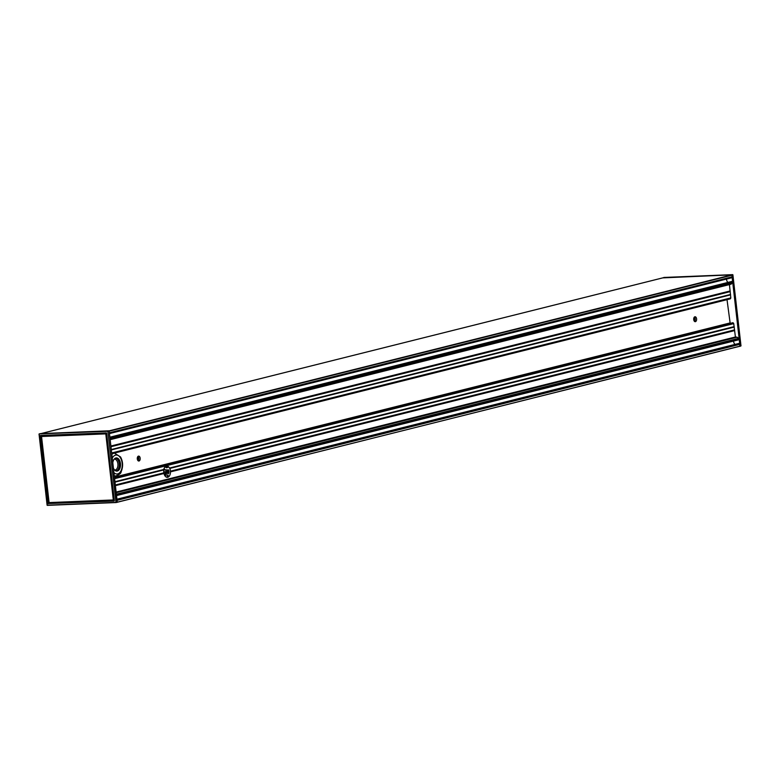 <?xml version="1.0" encoding="UTF-8"?>
<svg xmlns="http://www.w3.org/2000/svg" width="780" height="780" viewBox="0 0 780 780"><rect width="100%" height="100%" fill="white"/><g stroke="black" fill="none" stroke-linecap="round" stroke-linejoin="round"><path stroke-width="1.17" d="M40.97 433.592L663.215 277.758L732.898 274.804L741 345.891L116.142 502.544L107.893 431.301L109.005 430.804L40.082 433.641M109.171 430.989L110.009 438.311L732.722 282.37L732.098 276.851A0.946 0.76 75.9 0 1 731.435 277.817L109.473 433.582L731.562 277.797M117.283 502.135L116.162 502.534M739.996 346.183L739.342 346.398M739.898 346.369L741 345.891L732.742 274.648M738.524 343.551A1.326 1.063 75.9 0 1 738.865 343.473L738.923 343.463A0.946 0.76 75.9 0 1 739.791 344.37L739.81 346.281L117.283 502.174L739.81 346.281M731.718 274.862L662.717 277.885M113.392 468.01A6.601 3.91 87.7 0 0 113.929 469.102A6.601 3.91 87.7 0 0 118.502 470.428A6.601 3.91 87.7 0 0 120.452 463.554A6.601 3.91 87.7 0 0 117.556 458.191A6.601 3.91 87.7 0 0 113.558 460.151A6.601 3.91 87.7 0 0 112.798 462.774M113.529 460.219A6.406 3.793 -92.3 0 1 116.201 458.113A6.406 3.793 -92.3 0 1 120.188 463.583A6.406 3.793 -92.3 0 1 116.717 470.915A6.406 3.793 -92.3 0 1 113.89 469.034M115.43 475.956A11.388 6.747 -92.3 0 1 115.323 475.966A11.388 6.747 -92.3 0 1 114.289 475.868M111.823 454.194A11.388 6.747 -92.3 0 1 114.387 453.2A11.388 6.747 -92.3 0 1 114.504 453.2M110.009 438.311L117.078 500.321L739.791 344.37L739.157 338.851A0.946 0.76 75.9 0 1 738.504 339.827L116.532 495.592L738.631 339.807M114.358 500.682L106.616 433.124M114.094 501.072L48.458 503.549L114.319 500.662M48.379 503.753L48.028 503.392L48.896 503.227L114.27 500.555M114.28 500.76L48.818 503.441L41.203 435.698L106.558 433.027M113.314 499.96L105.797 433.875L41.545 436.507L49.101 502.593L113.353 499.951M113.812 500.058L49.52 502.574M48.935 502.408L41.447 436.722L49.072 502.583M116.142 502.544L47.307 505.362L115.996 502.388L107.893 431.301L39.136 433.904L47.102 505.196L117.166 502.32M47.258 505.352L39.136 433.904L109.005 430.804M106.587 433.115L40.589 435.445L106.587 433.115M117.263 501.94L117.078 500.321M40.589 435.445L106.431 432.919M114.075 499.668L106.577 433.924L113.451 499.766L106.148 433.768L41.584 436.507L106.236 433.553L41.837 436.42M114.494 477.652L732.859 322.715L733.736 323.612L735.413 336.989L737.139 337.194L739.148 338.686L732.742 282.535L731.104 284.173L110.165 439.676M729.446 284.583L730.811 297.911L730.051 298.837M727.018 299.676L730.178 323.388M737.139 337.194L116.21 492.697L737.139 337.204M733.678 341.045A3.101 2.486 -104.1 0 0 735.169 344.38M726.629 279.035A3.101 2.486 -104.1 0 0 728.042 282.389M731.513 281.541A1.326 1.063 75.9 0 1 732.722 282.37L110.029 438.487M663.877 277.456L732.703 274.638L663.838 277.465M109.2 431.174L731.913 275.233L732.098 276.851L109.385 432.793M116.425 494.637L739.148 338.686L116.444 494.803M740.971 345.901L739.918 346.359M163.761 473.041L163.839 472.826A5.694 3.373 -92.3 0 1 163.839 469.921L163.78 469.472A5.694 3.373 -92.3 0 1 166.715 465.952A5.694 3.373 -92.3 0 1 169.474 468.049L169.806 468.429A5.694 3.373 -92.3 0 1 170.459 471.169L170.479 471.871A5.694 3.373 -92.3 0 1 167.749 477.262A5.694 3.373 -92.3 0 1 167.339 477.331A5.694 3.373 -92.3 0 1 163.966 473.499L163.761 473.041L115.352 485.16M166.345 477.126L167.378 476.492A5.694 3.373 87.7 0 0 168.168 475.215L164.59 474.737A5.694 3.373 87.7 0 0 164.824 473.821L168.87 473.187A5.694 3.373 87.7 0 0 168.753 470.038L164.687 469.784A5.694 3.373 87.7 0 0 164.131 468.293M165.107 473.314L168.948 472.387M165.662 473.284L168.938 472.465L165.799 473.284M166.228 473.265L168.928 472.622M167.339 473.216L168.909 472.856M167.895 473.197L168.899 472.982M168.714 469.921L167.934 470.096M167.359 470.038L166.871 470.135M166.822 470.067L166.335 470.155M165.75 470.106L165.262 470.203M165.175 466.674A5.694 3.373 -92.3 0 1 165.974 467.561L167.739 467.493A5.694 3.373 87.7 0 0 166.033 466.099M138.138 460.775A2.467 1.462 87.7 0 0 138.82 458.562A2.467 1.462 87.7 0 0 137.963 456.427M694.551 321.428A2.467 1.462 87.7 0 0 695.233 319.225A2.467 1.462 87.7 0 0 694.375 317.08M695.428 321.662A2.467 1.462 -92.3 0 1 695.253 321.691A2.467 1.462 -92.3 0 1 693.693 319.283A2.467 1.462 -92.3 0 1 695.048 316.758A2.467 1.462 -92.3 0 1 696.599 319.02A2.467 1.462 -92.3 0 1 695.428 321.662M139.016 461.009A2.467 1.462 -92.3 0 1 138.84 461.038A2.467 1.462 -92.3 0 1 137.28 458.63A2.467 1.462 -92.3 0 1 138.635 456.105A2.467 1.462 -92.3 0 1 140.185 458.357A2.467 1.462 -92.3 0 1 139.016 461.009M695.224 319.02L693.693 319.41M138.811 458.367L137.28 458.747M695.194 318.786L693.683 319.166L695.194 318.796M138.781 458.133L137.27 458.513L138.781 458.143M695.117 318.406L693.703 318.757M138.703 457.753L137.29 458.104M116.22 470.886A6.406 3.793 87.7 0 0 119.252 464.402A6.406 3.793 87.7 0 0 115.703 458.191M112.271 458.152A9.496 5.616 -92.3 0 1 115.547 455.13A9.496 5.616 -92.3 0 1 122.177 466.381A9.496 5.616 -92.3 0 1 113.919 472.631M114.28 475.8A11.388 6.747 87.7 0 0 115.547 475.956C119.164 474.825 121.037 473.411 121.154 471.724C123.26 466.635 123.064 461.721 120.559 456.973L114.621 453.19A11.388 6.747 87.7 0 0 113.802 453.307A11.388 6.747 87.7 0 0 111.842 454.36M114.241 459.157A5.46 3.227 -92.3 0 1 117.926 464.461A5.46 3.227 -92.3 0 1 114.68 470.038M48.282 503.363L40.95 435.737L48.282 503.363M40.336 435.835L48.028 503.392M39.039 434.119L47.132 505.177M732.868 274.823L731.893 275.038M114.972 481.913L163.8 469.687L114.982 481.933M163.78 469.472L114.953 481.699M115.001 482.147L163.839 469.921M169.806 468.429L734.282 327.064M734.194 326.869L169.66 468.244L734.175 326.84M115.323 484.975L163.839 472.826M170.459 471.169L734.604 329.881M115.401 485.657L163.966 473.499M735.413 336.989L116.132 492.073M170.479 471.871L734.682 330.574M115.343 485.101L163.81 472.963M170.42 471.305L734.575 330.018M115.391 485.521L163.897 473.372M170.44 471.734L734.624 330.437M170.362 471.383L734.526 330.096M163.81 473.294L115.382 485.433M734.555 330.369L170.371 471.656M730.811 297.911L111.677 452.965M111.715 453.268L730.733 298.243M111.764 453.677L730.392 298.75M114.611 478.666L733.736 323.612M733.59 323.281L114.562 478.306M114.504 477.74L733.132 322.813M730.47 294.879L111.335 449.923M730.509 294.674L111.316 449.738L730.529 294.655M110.887 446.023L730.168 290.94M116.171 492.404L735.676 337.262M730.567 294.45L111.287 449.534M734.087 326.644L169.474 468.049M731.65 274.96L109.112 430.862M40.979 433.592L663.244 277.758M110.936 446.482L730.119 291.418M730.09 291.154L110.906 446.219M110.955 446.569L730.187 291.496M110.965 446.716L730.246 291.623M110.906 446.15L730.139 291.077M110.068 438.848L732.596 282.945M109.882 437.219L731.855 281.463M738.689 343.493L116.951 499.2L738.865 343.473M116.951 499.229L738.923 343.463M163.751 472.046L168.88 470.769L163.751 472.046M163.761 472.202L168.899 470.925M163.78 472.427L168.919 471.139M164.551 475.166L165.097 475.02M164.639 475.322L165.974 474.991M164.746 475.527L167.056 474.942M165.224 473.284L168.948 472.348L165.165 473.265M166.345 473.236L168.928 472.592M167.456 473.187L168.909 472.826M168.012 473.168L168.899 472.943L167.953 473.148M168.109 473.519L168.821 473.343M168.168 473.567L168.782 473.411M114.426 477.116L729.68 323.037M730.002 323.3L114.465 477.448L729.934 323.3M732.859 322.715L114.484 477.575L730.168 323.378M165.974 467.561L167.505 467.181M166.364 467.805L167.72 467.464M116.376 494.188L738.904 338.286M111.764 453.745L730.236 298.867M109.882 437.2L731.679 281.482M168.938 472.436L165.721 473.245M168.938 472.553L166.286 473.216M168.928 472.67L166.842 473.197M168.919 472.787L167.398 473.177M168.733 469.96L168.022 470.135"/></g></svg>
